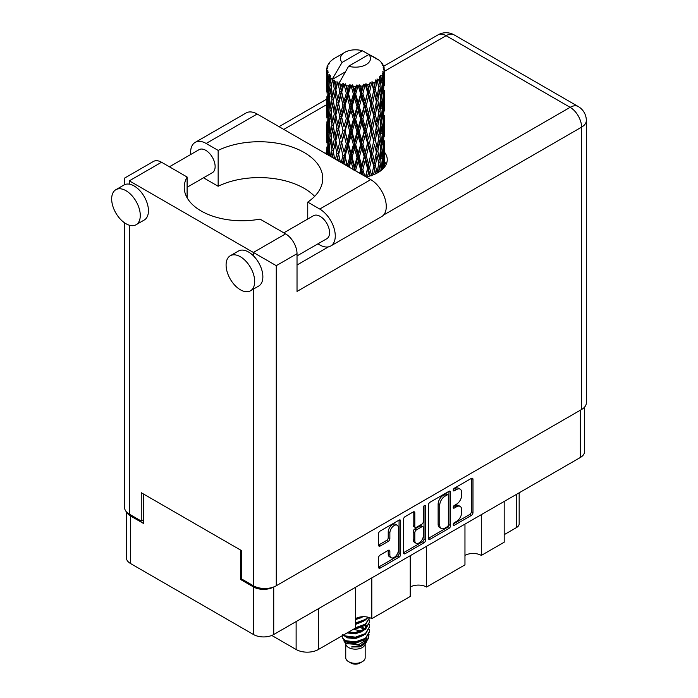 <?xml version="1.0" encoding="UTF-8"?>
<svg xmlns="http://www.w3.org/2000/svg" width="698" height="698" viewBox="0 0 698 698"><rect width="100%" height="100%" fill="white"/><g stroke="black" fill="none" stroke-linecap="round" stroke-linejoin="round"><path stroke-width="1.05" d="M397.188 525.245L395.557 524.303A6.073 3.507 120 0 0 392.52 524.608A6.073 3.507 120 0 0 388.228 532.042L389.868 532.984A6.073 3.507 120 0 1 394.161 525.55A6.073 3.507 120 0 1 397.188 525.245A6.073 3.507 120 0 1 398.453 528.028L398.453 549.98A6.073 3.507 120 0 1 395.801 556.088A6.073 3.507 120 0 1 391.124 557.711A6.073 3.507 120 0 1 389.868 554.936L389.868 551.28A2.269 1.309 120 0 0 389.397 550.233A2.269 1.309 120 0 0 388.263 550.347L380.157 555.023A2.269 1.309 120 0 0 378.552 557.807L378.552 567.16A2.269 1.309 120 0 0 379.023 568.198A2.269 1.309 120 0 0 380.157 568.085L399.09 557.161A2.269 1.309 120 0 0 400.696 554.378L400.696 521.031A2.269 1.309 120 0 0 400.224 519.993A2.269 1.309 120 0 0 399.09 520.106L380.157 531.038A2.269 1.309 120 0 0 378.552 533.813L378.552 545.121A2.269 1.309 120 0 0 379.023 546.159A2.269 1.309 120 0 0 380.157 546.045L388.263 541.369A2.269 1.309 120 0 0 389.868 538.586L389.868 532.984M424.524 505.422L425.64 506.076A1.588 0.916 120 0 0 425.318 505.343A1.588 0.916 120 0 0 424.524 505.422A1.588 0.916 120 0 0 423.398 507.367L423.398 521.45A2.269 1.309 120 0 1 421.793 524.233L416.418 527.33A2.269 1.309 120 0 1 415.284 527.444A2.269 1.309 120 0 1 414.813 526.405L414.813 512.882A2.269 1.309 120 0 0 414.342 511.843A2.269 1.309 120 0 0 413.207 511.957L414.813 512.882M428.45 505.012L428.45 538.359A2.269 1.309 120 0 0 428.921 539.397A2.269 1.309 120 0 0 430.055 539.284L448.989 528.351A2.269 1.309 120 0 0 450.594 525.577L450.594 492.23A2.269 1.309 120 0 0 450.123 491.191A2.269 1.309 120 0 0 448.989 491.296L430.055 502.228A2.269 1.309 120 0 0 428.45 505.012M584.558 407.126L584.558 451.623A14.335 8.271 180 0 1 580.361 457.478L273.729 634.508A14.335 8.271 180 0 1 253.461 634.508L130.552 563.539A14.335 8.271 180 0 1 126.355 557.693L126.355 511.782M456.527 521.406L454.319 522.68A1.588 0.916 120 0 0 453.281 524.076A1.588 0.916 120 0 0 453.525 525.35A1.588 0.916 120 0 0 454.319 525.271L471.368 515.429A2.269 1.309 120 0 0 472.974 512.655L472.974 479.308A2.269 1.309 120 0 0 472.502 478.27A2.269 1.309 120 0 0 471.368 478.383L454.319 488.216A1.588 0.916 120 0 0 453.281 489.621A1.588 0.916 120 0 0 453.525 490.895A1.588 0.916 120 0 0 454.319 490.816L456.527 489.542A7.259 4.188 120 0 1 460.156 489.185A7.259 4.188 120 0 1 461.657 492.5L461.657 495.283A7.259 4.188 120 0 1 456.527 504.174L454.319 505.448A1.588 0.916 120 0 0 453.281 506.853A1.588 0.916 120 0 0 453.525 508.118A1.588 0.916 120 0 0 454.319 508.039L456.527 506.765A7.259 4.188 120 0 1 460.156 506.408A7.259 4.188 120 0 1 461.657 509.732L461.657 512.515A7.259 4.188 120 0 1 456.527 521.406M403.505 552.72L422.403 541.814L424.035 542.756A2.269 1.309 120 0 0 425.64 539.973L425.64 506.076M424.035 542.756L405.11 553.689A2.269 1.309 120 0 1 403.976 553.793A2.269 1.309 120 0 1 403.505 552.755L403.505 519.408A2.269 1.309 120 0 1 405.11 516.633L413.207 511.957M371.798 577.883L371.798 618.655L410.215 596.476L410.215 555.713M481.315 514.662L481.315 555.425L504.192 542.215L504.192 501.452M426.557 546.272L426.557 587.035L464.964 564.865L464.964 524.093M241.456 578.782L240.391 579.392L253.461 586.939A14.335 8.271 0 0 0 273.66 586.983M240.391 579.392L240.391 549.954M126.862 512.315A14.335 8.271 0 0 0 130.552 515.979L143.631 523.526L143.631 494.088M519.164 492.805L519.164 523.814A9.248 5.34 180 0 1 516.45 527.592L504.192 534.668M318.358 608.743L318.358 649.506L355.457 628.087L355.457 587.323M271.775 635.45L296.127 649.506L296.127 621.578M464.964 555.425A11.561 6.675 180 0 1 481.315 555.425M410.215 587.035A11.561 6.675 180 0 1 426.557 587.035M355.457 618.655A11.561 6.675 180 0 1 371.798 618.655M318.358 649.506A15.722 9.074 180 0 1 296.127 649.506M460.156 506.408L458.525 505.465A7.259 4.188 120 0 0 454.895 505.823L456.527 506.765M453.325 506.731L454.895 505.823M460.156 489.185L458.525 488.234A7.259 4.188 120 0 0 454.895 488.6L456.527 489.542M453.325 489.507L454.895 488.6M453.325 523.962L469.737 514.487A2.269 1.309 120 0 0 471.333 511.704L471.333 478.392M428.45 538.324L447.348 527.409A2.269 1.309 120 0 0 448.954 524.626L448.954 491.313M447.217 526.781A1.588 0.916 120 0 0 448.343 524.835L448.343 495.563A1.588 0.916 120 0 0 448.02 494.83A1.588 0.916 120 0 0 447.217 494.917L444.896 496.252A7.259 4.188 120 0 0 439.757 505.151L439.757 525.158A7.259 4.188 120 0 0 441.267 528.482A7.259 4.188 120 0 0 444.896 528.116L447.217 526.781M448.02 494.83L446.38 493.887A1.588 0.916 120 0 0 445.586 493.966L447.217 494.917M441.267 528.482L439.627 527.54A7.259 4.188 120 0 1 438.126 524.215L438.126 504.2A7.259 4.188 120 0 1 443.265 495.31L445.586 493.966M413.181 511.974L413.181 525.463A2.269 1.309 120 0 0 413.652 526.501L415.284 527.444M424.009 505.867L424.009 539.03L425.64 539.973M414.813 540.435A6.073 3.507 120 0 0 416.069 543.219A6.073 3.507 120 0 0 420.746 541.587A6.073 3.507 120 0 0 423.398 535.479L423.398 527.749A2.269 1.309 120 0 0 422.927 526.711A2.269 1.309 120 0 0 421.793 526.824L416.418 529.922A2.269 1.309 120 0 0 414.813 532.705L414.813 540.435L413.181 539.493A6.073 3.507 120 0 0 414.438 542.276L416.069 543.219M422.927 526.711L421.295 525.769A2.269 1.309 120 0 0 420.161 525.882L421.793 526.824M413.181 539.493L413.181 531.763A2.269 1.309 120 0 1 414.786 528.979L420.161 525.882M422.403 541.814A2.269 1.309 120 0 0 424.009 539.03M391.124 557.711L389.493 556.768A6.073 3.507 120 0 1 388.228 553.994L388.228 550.364M378.552 545.086L386.631 540.418A2.269 1.309 120 0 0 388.228 537.643L388.228 532.042M378.552 567.125L397.459 556.21A2.269 1.309 120 0 0 399.064 553.435L399.064 520.123M314.65 196.356A63.57 36.697 0 0 0 218.151 186.261L206.146 179.325A21.961 12.677 60 0 1 203.694 177.685M190.72 154.485A21.961 12.677 60 0 1 190.615 152.434A21.961 12.677 60 0 1 195.17 142.383A21.961 12.677 60 0 1 206.146 143.465L257.143 114.027A21.961 12.677 60 0 0 246.167 112.936L195.17 142.383M254.691 281.521A20.225 11.674 -120 0 0 245.862 261.174A20.225 11.674 -120 0 0 230.279 255.747A20.225 11.674 -120 0 0 226.091 265.013A20.225 11.674 -120 0 0 234.912 285.369A20.225 11.674 -120 0 0 250.503 290.787A20.225 11.674 -120 0 0 254.691 281.521M250.503 290.787L258.67 286.067A20.225 11.674 -120 0 0 262.867 276.809A20.225 11.674 -120 0 0 253.383 255.782A20.225 11.674 -120 0 0 238.446 251.036L230.279 255.747M140.281 215.464A20.225 11.674 -120 0 0 131.451 195.117A20.225 11.674 -120 0 0 115.859 189.699A20.225 11.674 -120 0 0 111.671 198.956A20.225 11.674 -120 0 0 120.501 219.312A20.225 11.674 -120 0 0 136.093 224.73A20.225 11.674 -120 0 0 140.281 215.464M136.093 224.73L144.259 220.01A20.225 11.674 -120 0 0 148.447 210.752A20.225 11.674 -120 0 0 129.322 184.159A20.225 11.674 -120 0 0 124.035 184.979L115.859 189.699M366.11 176.934A31.785 18.349 0 0 0 377.932 172.624A31.785 18.349 0 0 0 387.242 159.65A31.785 18.349 0 0 0 384.354 152.007M384.336 161.43A31.785 18.349 180 0 1 386.169 164.37M169.405 166.796L199.096 149.651A13.288 7.678 60 0 1 209.339 153.211A13.288 7.678 60 0 1 215.132 166.586A13.288 7.678 60 0 1 212.384 172.668L187.108 187.265M283.816 232.844L313.507 215.708A13.288 7.678 60 0 1 323.75 219.268A13.288 7.678 60 0 1 329.552 232.643A13.288 7.678 60 0 1 326.795 238.725L297.025 255.913M218.151 186.261L218.151 150.402L206.146 143.465M124.584 184.691L124.584 178.103L153.438 161.447A16.185 9.344 60 0 1 161.526 162.241L129.322 180.834C123.153 177.275 123.153 177.275 129.322 180.834L276.268 265.668L276.268 585.762A16.185 9.344 180 0 1 253.383 585.762L241.456 578.878L241.456 550.565L141.258 492.718L141.258 521.031L129.322 514.138A16.185 9.344 180 0 1 124.584 507.533L124.584 222.845M253.383 255.782L253.383 252.458L285.587 233.865L260.005 219.102A57.786 33.364 0 0 1 184.237 187.396A57.786 33.364 0 0 1 187.108 177.013L161.526 162.241M285.587 233.865A16.185 9.344 60 0 1 297.025 253.688L297.025 291.432L581.591 127.141L581.591 409.49L276.268 585.762M141.258 521.031L143.631 519.661M383.568 215.045L570.144 107.326A16.185 9.344 60 0 1 581.591 127.141A16.185 9.344 180 0 0 586.329 120.536L586.329 402.886A16.185 9.344 180 0 1 581.591 409.49M326.568 151.998A31.785 18.349 0 0 0 325.512 153.499M187.108 197.778L187.108 177.013M307.739 219.041L307.739 202.115L319.745 209.051A21.961 12.677 60 0 1 334.089 228.403A21.961 12.677 60 0 1 330.721 246.001A21.961 12.677 60 0 1 319.745 244.911L317.913 243.855M319.745 209.051L370.743 179.613A21.961 12.677 60 0 1 385.087 198.956A21.961 12.677 60 0 1 381.719 216.554L330.721 246.001M307.739 202.115A63.57 36.697 0 0 0 322.755 178.426A63.57 36.697 0 0 0 285.944 145.14A63.57 36.697 0 0 0 218.151 150.402M370.743 179.613L257.143 114.027M345.746 644.402L345.746 657.725A9.711 5.601 0 0 0 348.59 661.687L351.042 663.1A6.238 3.603 0 0 0 359.871 663.1L362.323 661.687A9.711 5.601 0 0 0 365.167 657.725L365.167 644.402M351.042 663.1L348.59 661.687A9.711 5.601 0 0 0 362.323 661.687M343.756 640.031L346.173 645.205A9.711 5.601 0 0 0 348.59 647.526A9.711 5.601 0 0 0 364.74 645.205L366.869 641M364.836 642.116A9.711 5.601 0 0 0 363.248 640.223M344.114 641.314L346.854 643.687L358.877 644.568L368.3 638.487L367.532 639.953L360.892 645.449L351.434 646.967L359.836 646.88L366.459 641.968M368.378 635.834L368.012 638.853M368.3 638.487L369.024 634.587M345.484 640.668A14.1 8.14 0 0 0 350.064 642.43L345.763 641.279L342.264 637.832L345.484 640.668L355.457 641.872L365.429 638.304L369.556 631.367L369.233 629.308M342.325 634.369L342.264 637.832M350.064 642.43L355.457 642.457L365.429 638.897L369.547 631.664M343.172 635.18L345.484 636.532L355.457 637.745L365.429 634.177L369.547 626.944M343.617 634.927L345.484 635.948L355.457 637.152L365.429 633.583L369.556 626.656L369.233 624.588M347.709 632.562L355.457 633.025L365.429 629.456L369.547 622.232M348.442 632.144L355.457 632.432L365.429 628.872L369.556 621.935L369.233 619.868M355.012 628.348L365.429 624.745L369.556 617.643L365.429 624.152L355.457 627.711M355.457 623.584L365.429 620.025L368.195 617.241M355.457 623L365.429 619.431L367.829 617.154M355.457 618.864L363.091 616.709M356.399 618.166L361.547 616.805M365.115 628.933L363.361 627.886M335.023 85.313L334.29 81.169A28.897 16.682 0 0 0 335.023 81.605A28.897 16.682 0 0 0 335.79 82.032L335.023 85.313L335.843 88.786L335.023 93.192L336.864 102.876L335.023 110.589L333.339 100.835L337.509 82.888L337.387 81.963L335.79 82.032M333.339 100.835L335.023 93.192M335.023 135.883L333.339 126.129L335.843 114.062L335.023 118.494L336.864 128.17L335.023 135.883L335.843 139.364L335.023 143.788L336.864 153.447L335.476 159.249M333.339 126.129L335.023 118.494M334.586 158.734L333.339 151.414L337.745 132.515L339.786 142.052L337.745 149.922L335.843 140.289M333.339 151.414L335.023 143.788M326.664 68.413A28.897 16.682 0 0 1 326.725 68.072L327.973 66.72L327.048 66.772A28.897 16.682 0 0 1 327.51 65.577L329.002 64.059L328.173 64.329A28.897 16.682 0 0 1 328.374 63.998L329.761 62.846L329.247 62.794A28.897 16.682 0 0 1 330.215 61.703L331.393 60.578A28.897 16.682 0 0 1 331.733 60.29L333.094 59.251A28.897 16.682 0 0 1 334.499 58.327L344.829 52.359A15.024 8.673 0 0 0 342.081 62.436L332.824 78.185L331.14 78.83L330.59 82.006L330.067 77.775L330.468 75.82L329.063 76.597L330.032 85.383L328.941 92.773L328.051 82.739L328.819 76.274L329.578 74.634L328.025 75.052L327.711 78.167L327.432 73.875L328.261 72.007L326.969 72.592L327.414 81.483L326.917 88.759L326.873 72.252L327.912 70.734L326.629 70.952L326.577 74.04L326.559 69.721L327.755 68.003L326.664 68.413L326.638 69.608M326.559 69.721A28.897 16.682 0 0 0 326.559 69.817A28.897 16.682 0 0 0 326.629 70.952M327.432 73.875A28.897 16.682 0 0 0 328.025 75.052M330.067 77.775A28.897 16.682 0 0 0 331.14 78.83M374.076 57.943L373.988 57.018A28.897 16.682 0 0 0 372.357 56.285L362.297 50.762A15.024 8.673 0 0 0 344.829 52.359M384.293 161.622L384.336 144.102M383.926 167.808L384.223 158.847L384.345 167.302M384.005 158.114L384.223 158.847M376.17 58.527L376.1 58.143A28.897 16.682 0 0 0 375.672 57.899L375.07 57.917M384.293 136.346L384.336 118.8M384.354 140.804L384.223 150.951L384.354 140.804M384.092 155.558L383.656 165.662L383.001 158.367L383.656 148.264L384.092 155.558M382.024 169.727L382.644 162.931L383.237 168.567M382.111 160.941L382.644 162.931M383.123 167.398L383.656 165.662M383.001 158.367L381.553 158.76M383.263 146.885L383.656 148.264M383.909 151.981L384.223 150.951M383.883 143.675L382.53 144.172M384.005 132.829L384.223 133.562M380.523 61.79L380.48 61.476A28.897 16.682 0 0 0 380.174 61.171L378.918 60.08A28.897 16.682 0 0 0 378.892 60.054A28.897 16.682 0 0 0 377.618 59.112L377.19 59.103M376.1 58.143L376.021 59.068M345.222 71.946L332.658 79.206L332.824 78.185M332.44 79.904A28.897 16.682 0 0 0 332.815 80.174L334.237 88.786L332.623 96.376L331.184 86.508L332.658 79.206M334.29 81.169L334.412 80.244L332.815 80.174M337.509 82.888A28.897 16.682 0 0 0 337.989 83.097L339.786 91.473L337.745 99.334L335.843 89.71M378.892 60.054L368.832 54.54L348.616 66.214L339.193 82.975L337.989 83.097M384.293 111.052L384.336 93.532M384.354 115.528L384.223 125.657L384.354 115.528M384.092 130.256L383.656 140.377L383.001 133.065L383.656 122.979L384.092 130.256M383.385 144.948L382.644 155.035L381.693 147.662L382.644 137.646L383.385 144.948M382.234 159.598L381.204 169.588L379.974 162.163L381.204 152.199L382.234 159.598M378.525 172.275L379.354 166.656L380.174 171.185M380.48 61.476L381.536 62.628A28.897 16.682 0 0 1 382.382 63.754L381.762 63.788L383.115 64.993A28.897 16.682 0 0 1 383.289 65.324L382.382 65.027L383.813 66.598A28.897 16.682 0 0 1 384.144 67.811L383.123 67.723L384.328 69.119A28.897 16.682 0 0 1 384.345 69.46L383.193 69.015L384.301 70.768L384.223 75.087L384.101 71.99L382.748 71.728L383.717 73.281L384.092 79.677L383.656 89.789L383.001 82.486L383.586 73.622L382.26 72.993L382.984 74.887L382.644 79.162L382.268 76.038L380.663 75.558L382.234 83.725L381.204 93.724L379.974 86.29L381.064 77.539L379.642 76.71L379.354 82.888L378.744 79.694L376.99 78.97L377.505 81.535L376.99 78.97M348.616 66.214A15.024 8.673 0 0 0 366.084 64.626A15.024 8.673 0 0 0 368.832 54.54M339.847 83.847A28.897 16.682 0 0 0 341.671 84.475L340.746 87.869L339.368 81.963M343.704 85.051A28.897 16.682 0 0 0 344.262 85.191L346.313 93.288L343.983 101.463L341.732 92.136L343.704 85.051L343.425 83.298L341.671 84.475M346.382 85.653A28.897 16.682 0 0 0 348.424 85.994L347.395 89.536L345.475 83.812L344.262 85.191M350.64 86.264A28.897 16.682 0 0 0 351.234 86.316L353.415 94.099L350.937 102.623L348.494 93.645L350.64 86.264L350.021 84.571L348.424 85.994M353.485 86.456A28.897 16.682 0 0 0 355.614 86.491L354.549 90.19L353.485 86.456L352.228 84.772L351.234 86.316M357.873 86.439A28.897 16.682 0 0 0 358.475 86.404L360.648 93.872L358.179 102.754L355.683 94.143L357.873 86.439L356.948 84.859L355.614 86.491M360.718 86.212A28.897 16.682 0 0 0 362.794 85.95L361.756 89.798L360.718 86.212L359.182 84.737L358.475 86.404M364.958 85.566A28.897 16.682 0 0 0 365.525 85.453L367.558 92.607L365.246 101.847L362.864 93.584L364.958 85.566L363.789 84.144L362.794 85.95M367.619 84.947A28.897 16.682 0 0 0 369.512 84.388L368.57 88.376L367.619 84.947L365.9 83.708L365.525 85.453M371.449 83.708A28.897 16.682 0 0 0 371.947 83.516L373.7 90.4L371.694 99.945L369.574 92.014L371.449 83.708L370.115 82.469L369.512 84.388M373.753 82.722A28.897 16.682 0 0 0 375.35 81.91L374.564 86.028L373.753 82.722L371.955 81.745L371.947 83.516M376.929 80.977A28.897 16.682 0 0 0 377.33 80.715L378.7 87.372L377.129 97.179L375.402 89.527L376.929 80.977L375.507 79.938L375.35 81.91M378.744 79.694A28.897 16.682 0 0 0 379.939 78.673M382.268 76.038A28.897 16.682 0 0 0 382.984 74.887M384.101 71.99A28.897 16.682 0 0 0 384.301 70.768M378.656 163.541L379.354 166.656M380.89 170.661L381.204 169.588M379.974 162.163L378.395 162.337L379.354 158.76L377.862 151.213L379.354 141.371L380.663 148.831L379.354 158.76M380.567 149.634L381.204 152.199M381.946 157.364L382.644 155.035M381.693 147.662L380.174 147.95L381.204 144.312L379.974 136.869L381.204 126.914L382.234 134.304L381.204 144.312M382.111 135.656L382.644 137.646M383.123 142.113L383.656 140.377M383.001 133.065L381.553 133.466M383.263 121.6L383.656 122.979M383.909 126.678L384.223 125.657M383.883 118.398L382.53 118.896M384.005 107.536L384.223 108.26M383.333 66.066L383.289 65.324M382.312 64.277L382.382 63.754M384.293 85.758L384.345 69.46M384.354 90.234L384.223 100.364L384.354 90.234M384.092 104.962L383.656 115.091L383.001 107.771L383.656 97.694L384.092 104.962M383.385 119.672L382.644 129.732L381.693 122.386L382.644 112.343L383.385 119.672M378.7 163.245L377.129 173.052L375.402 165.409L377.129 155.663L378.7 163.245M373.587 174.727L374.564 169.788L375.533 173.872M375.402 165.409L373.796 165.347L375.681 173.802M371.694 175.817L369.574 167.886L371.694 158.429L374.564 169.788M377.862 151.213L376.266 151.265L377.147 155.671L376.266 151.265L377.129 147.767L375.402 140.106L377.129 130.369L377.505 132.131L378.7 137.951L377.129 147.767M378.656 138.248L379.354 141.371M379.974 136.869L378.395 137.044L379.354 133.458L377.862 125.928L379.354 116.069L380.663 123.546L379.354 133.458M380.567 124.357L381.204 126.914M381.946 132.07L382.644 129.732M381.693 122.386L380.174 122.665L381.204 119.026L379.974 111.567L381.204 101.629L382.234 109.001L381.204 119.026M382.111 110.354L382.644 112.343M383.123 116.828L383.656 115.091M383.001 107.771L381.553 108.164M383.263 96.315L383.656 97.694M383.9 101.393L384.223 100.364M383.883 93.104L382.53 93.602M384.005 82.242L384.223 82.966M384.101 68.849L384.144 67.811M383.385 94.378L382.644 104.447L381.693 97.092L382.644 87.049L383.385 94.378M376.362 152.19L374.564 161.892L372.619 154.092L374.564 144.503L376.362 152.19L374.564 144.503M373.7 166.272L371.79 175.39M367.488 176.638L368.57 172.144L369.652 176.071M369.574 167.886L368.047 167.607L370.21 175.905M364.801 176.184L362.864 169.457L365.246 160.322L367.558 168.48L368.047 167.607L368.57 172.144M372.619 154.092L371.048 153.926L373.796 165.347L374.564 161.892M370.751 154.834L368.57 164.248L366.302 156.143L368.57 146.859L370.751 154.834L371.048 153.926L371.694 158.429M375.402 140.106L373.796 140.054L374.564 136.599L372.619 128.816L374.564 119.21L376.362 126.914L374.564 136.599M377.862 125.928L376.266 125.989L377.505 132.131M376.362 126.914L377.129 130.369M378.656 112.945L379.354 116.069M379.974 111.567L378.395 111.741L379.354 108.173L377.862 100.634L379.354 90.775L380.663 98.252L379.354 108.173M380.567 99.064L381.204 101.629M381.946 106.777L382.644 104.447M381.693 97.092L380.174 97.38L381.204 93.724M382.111 85.069L382.644 87.049M383.123 91.534L383.656 89.789M383.001 82.486L381.553 82.888M383.909 76.108L384.223 75.087M378.7 112.648L377.129 122.482L375.402 114.812L377.129 105.093L378.7 112.648M373.7 140.979L371.694 150.532L369.574 142.593L371.694 133.135L373.7 140.979L371.048 128.641L371.694 133.135M367.558 168.48L365.525 176.603M361.555 174.308L361.765 173.558L362.061 174.596M362.864 169.457L361.512 168.96L363.274 175.294M355.997 171.097L355.683 170.015L358.179 161.238L360.648 169.745L361.512 168.96L361.756 173.558M366.302 156.143L364.853 155.741L368.047 167.607L368.57 164.248M364.173 156.579L361.756 165.662L359.304 157.207L361.756 148.273L364.173 156.579L364.853 155.741L365.246 160.322M369.574 142.593L368.047 142.305L371.048 153.926L371.694 150.532M367.558 143.186L365.246 152.434L362.864 144.163L365.246 135.037L367.558 143.186L368.047 142.305L368.57 146.859M372.619 128.816L371.048 128.641L371.694 125.247L369.574 117.299L371.694 107.858L373.7 115.676L371.694 125.247M375.402 114.812L373.796 114.751L376.266 125.989L377.129 122.482M373.7 115.676L374.564 119.21M377.862 100.634L376.266 100.695L377.513 106.864M376.362 101.62L374.564 111.314L372.619 103.522L374.564 93.916L377.129 105.093M378.656 87.66L379.354 90.775M379.974 86.29L378.395 86.465L379.354 82.888M381.946 81.5L382.644 79.162M370.751 129.549L368.57 138.946L366.302 130.858L368.57 121.557L370.751 129.549L371.048 128.641L368.57 138.946M360.648 169.745L359.688 173.226M355.683 170.015L354.584 169.344L354.889 170.46M349.175 167.162L350.937 161.107L353.415 169.972L354.584 169.344L354.575 170.277M359.304 157.207L358.065 156.622L361.512 168.96L361.756 165.662M357.044 157.338L354.549 166.054L352.062 157.242L354.549 148.665L357.044 157.338L358.065 156.622L358.179 161.238M362.864 144.163L361.512 143.666L364.853 155.741L365.246 152.434M360.648 144.451L358.179 153.342L355.683 144.722L358.179 135.944L360.648 144.451L361.512 143.666L361.756 148.273M366.302 130.858L364.853 130.465L368.047 142.305L360.299 173.575M364.173 131.303L361.756 140.368L359.304 131.931L361.756 122.97L364.173 131.303L364.853 130.465L365.246 135.037M369.574 117.299L368.047 117.011L371.048 128.641L372.549 121.251M367.558 117.892L365.246 127.141L362.864 118.869L365.246 109.752L367.558 117.892L368.047 117.011L368.57 121.557M372.619 103.522L371.048 103.348L373.796 114.751L374.564 111.314M370.751 104.264L368.57 113.661L366.302 105.564L368.57 96.263L370.751 104.264L371.048 103.348L371.694 107.858M375.402 89.527L373.796 89.475L376.266 100.695L377.129 97.179M373.7 90.4L374.564 93.916M352.062 157.242L351.12 156.492L354.584 169.344L354.549 166.054M349.82 157.041L347.395 165.4L345.03 156.239L347.395 148.011L349.82 157.041L351.12 156.492L350.937 161.107M355.683 144.722L354.584 144.041L358.065 156.622L358.179 153.342M353.415 144.678L350.937 153.211L348.494 144.224L350.937 135.813L353.415 144.678L354.584 144.041L354.549 148.665M359.304 131.931L358.065 131.337L361.512 143.666L361.756 140.368M357.044 132.053L354.549 140.76L352.062 131.966L354.549 123.372L357.044 132.053L358.065 131.337L358.179 135.944M362.864 118.869L361.512 118.372L364.853 130.465L365.246 127.141M360.648 119.149L358.179 128.057L355.683 119.419L358.179 110.668L360.648 119.149L361.512 118.372L361.756 122.97M366.302 105.564L364.853 105.171L368.047 117.011L368.57 113.661M364.173 106.009L361.756 115.074L359.304 106.637L361.756 97.676L364.173 106.009L364.853 105.171L365.246 109.752M369.574 92.014L368.047 91.726L371.048 103.348L371.694 99.945M367.558 92.607L368.047 91.726L368.57 96.263M371.955 81.745L373.796 89.475L374.564 86.028M342.962 163.576L343.983 159.938L345.213 164.876M345.03 156.239L347.011 165.906M340.371 162.076L338.661 154.249L340.746 146.353L342.954 155.715L344.437 155.375L343.983 159.938M347.473 166.176L347.395 165.4M348.494 144.224L347.717 143.413L351.12 156.492L350.937 153.211M346.313 143.867L343.983 152.051L341.732 142.724L343.983 134.644L346.313 143.867L347.717 143.413L347.395 148.011M352.062 131.966L351.12 131.215L354.584 144.041L354.549 140.76M349.82 131.756L347.395 140.106L345.03 130.954L347.395 122.717L349.82 131.756L351.12 131.215L350.937 135.813M355.683 119.419L354.584 118.747L358.065 131.337L358.179 128.057M353.415 119.384L350.937 127.926L348.494 118.93L350.937 110.537L353.415 119.384L354.584 118.747L354.549 123.372M359.304 106.637L358.065 106.052L361.512 118.372L361.756 115.074M357.044 106.759L354.549 115.467L352.062 106.672L354.549 98.078L357.044 106.759L358.065 106.052L358.179 110.668M362.864 93.584L361.512 93.087L364.853 105.171L365.246 101.847M360.648 93.872L361.512 93.087L361.756 97.676M365.9 83.708L368.047 91.726L368.57 88.376M342.954 155.715L341.086 162.486M337.143 160.217L337.745 157.809L338.399 160.941M338.661 154.249L340.231 161.997M336.864 153.447L338.451 153.333L337.745 157.809M341.732 142.724L343.983 152.051M339.786 142.052L341.339 141.825L340.746 146.353M345.03 130.954L347.717 143.413L347.395 140.106M342.954 130.439L340.746 138.44L338.661 128.973L340.746 121.051L342.954 130.439L344.437 130.098L343.983 134.644M348.494 118.93L347.717 118.119L351.12 131.215L350.937 127.926M346.313 118.564L343.983 126.757L341.732 117.421L343.983 109.368L346.313 118.564L347.717 118.119L347.395 122.717M352.062 106.672L351.12 105.922L354.584 118.747L354.549 115.467M349.82 106.462L347.395 114.812L345.03 105.66L347.395 97.423L349.82 106.462L351.12 105.922L350.937 110.537M355.683 94.143L354.584 93.462L358.065 106.052L358.179 102.754M353.415 94.099L354.584 93.462L354.549 98.078M359.182 84.737L361.512 93.087L361.756 89.798M332.135 157.32L332.623 154.851L333.103 157.879M333.347 151.457L332.623 154.851M338.242 152.225L337.745 149.922M338.661 128.973L340.746 138.44M336.864 128.17L338.451 128.048L337.745 132.515M341.732 117.421L343.983 126.757M339.786 116.758L337.745 124.628L335.843 114.987L337.745 107.239L339.786 116.758L341.339 116.522L340.746 121.051M345.03 105.66L347.717 118.119L347.395 114.812M342.954 105.145L340.746 113.155L338.661 103.679L340.746 95.757L342.954 105.145L344.437 104.805L343.983 109.368M348.494 93.645L347.717 92.834L351.12 105.922L350.937 102.623M346.313 93.288L347.717 92.834L347.395 97.423M352.228 84.772L354.584 93.462L354.549 90.19M334.237 139.364L332.623 146.964L331.184 137.087L332.623 129.558L334.237 139.364L335.843 139.364L338.451 128.048L337.745 124.628M330.39 156.317L329.412 147.897L330.59 140.481L331.951 150.375L330.817 156.561M328.435 155.183L328.941 151.257L329.404 155.741M329.526 148.971L328.941 151.257M331.951 150.375L333.539 150.489L332.623 146.964M331.262 137.637L330.59 140.481M333.347 126.172L332.623 129.558M338.233 126.94L338.451 128.048L341.339 116.522L340.746 113.155M335.843 114.987L335.023 110.589M338.661 103.679L341.339 116.522L344.437 104.805L343.983 101.463M336.864 102.876L338.451 102.763L337.745 107.239M341.732 92.136L344.437 104.805L347.717 92.834L347.395 89.536M339.786 91.473L341.339 91.246L340.746 95.757M345.475 83.812L347.717 92.834L350.021 84.571M334.237 114.062L332.623 121.67L331.184 111.793L332.623 104.281L334.237 114.062L335.843 114.062L338.451 102.763L337.745 99.334M331.951 125.099L330.59 132.576L329.412 122.621L330.59 115.187L331.951 125.099L333.539 125.212L332.623 121.67M330.032 135.962L328.941 143.36L328.051 133.318L328.941 125.963L330.032 135.962L331.585 136.189L330.59 132.576M328.514 146.693L327.711 154.04L327.118 143.928L327.711 136.642L328.514 146.693L329.997 147.034M326.638 154.511L326.917 147.234L327.257 154.502M327.231 146.17L326.917 147.234M327.981 154.921L327.711 154.04M328.182 134.958L327.711 136.642M329.7 145.952L328.941 143.36M329.526 123.694L328.941 125.963M331.262 112.343L330.59 115.187M333.347 100.887L332.623 104.281M338.233 101.62L338.451 102.763L341.339 91.246L340.746 87.869M339.385 82.067L341.339 91.246L343.425 83.298M331.951 99.805L330.59 107.291L329.412 97.327L330.59 89.894L331.951 99.805L333.539 99.919L332.623 96.376M330.032 110.659L328.941 118.075L328.051 108.024L328.941 100.678L330.032 110.659L331.585 110.895L330.59 107.291M328.514 121.417L327.711 128.737L327.118 118.651L327.711 111.348L328.514 121.417L329.997 121.757M327.414 132.062L326.917 139.347L326.917 121.949L327.414 132.062L328.819 132.507M326.76 142.636L326.577 132.515L327.196 142.82M326.585 149.922L326.568 154.11M326.769 150.515L326.577 149.904M327.353 140.743L326.917 139.347M327.231 120.885L326.917 121.949M328.33 130.788L327.711 128.737M328.182 109.656L327.711 111.348M329.7 120.675L328.941 118.075M329.526 98.401L328.941 100.678M331.262 87.058L330.59 89.894M334.237 88.786L335.843 88.786L337.387 81.963M328.514 96.123L327.711 103.452L327.118 93.358L327.711 86.055L328.514 96.123L329.997 96.464M327.414 106.768L326.917 114.062L326.917 96.664L327.414 106.768L328.819 107.213M326.76 117.36L326.577 107.222L327.196 117.543M326.585 124.619L326.62 132.384M326.769 125.212L326.577 124.61M327.353 115.458L326.917 114.062M327.231 95.6L326.917 96.664M328.33 105.494L327.711 103.452M328.182 84.371L327.711 86.055M329.7 95.373L328.941 92.773M362.297 50.762L342.081 62.436M330.032 85.383L331.585 85.61L330.59 82.006M326.76 92.066L326.577 81.928L327.196 92.249M326.769 99.927L326.62 107.091M327.353 90.164L326.917 88.759M327.414 81.483L328.819 81.928M328.33 80.218L327.711 78.167M326.769 74.642L326.62 81.797M327.048 66.772L327.1 67.654M328.173 64.329L328.121 64.949M359.836 646.88L363.213 644.987L365.429 642.622M366.136 641.139L366.433 638.094M366.398 638.74L366.31 638.199M360.892 632.257L360.334 631.995M345.344 636.471L347.7 637.911L355.457 638.591L363.361 635.442M365.63 626.944L364.478 625.373M353.328 629.317L355.457 629.151L363.361 626.01M355.457 619.719L363.187 616.7M365.08 641.951L366.433 638.155M361.049 631.149L353.72 629.308M365.918 626.359L365.115 624.963M359.723 617.442L360.988 616.875M345.144 640.973L347.7 642.631L355.457 643.312L363.361 640.162M364.112 629.718L360.334 627.275M347.081 632.929L355.457 633.871L363.361 630.722M364.862 629.256L366.433 625.181M360.892 618.096L360.334 617.835M355.457 624.431L363.361 621.29M364.286 628.715L361.686 626.778M356.948 84.859L336.872 160.06M363.789 84.144L342.352 163.219M370.115 82.469L361.512 118.372L348.293 166.648M372.549 95.966L364.853 130.465L354.357 170.155M372.549 146.571L365.883 176.803M372.54 171.874L371.842 175.373M580.361 457.478L580.361 410.197M273.729 586.957L273.729 634.508M253.461 634.508L253.461 586.939M130.552 515.979L130.552 563.539M516.45 527.592L516.45 494.376M453.194 507.394L454.319 508.039M453.194 490.162L454.319 490.816M471.368 478.383L472.974 479.308M471.333 511.704L472.974 512.655M469.737 514.487L471.368 515.429M453.194 524.626L454.319 525.271M448.989 491.296L450.594 492.23M448.954 524.626L450.594 525.577M447.348 527.409L448.989 528.351M428.45 538.359L430.055 539.284M443.265 495.31L444.896 496.252M438.126 504.2L439.757 505.151M438.126 524.215L439.757 525.158M403.505 552.755L405.11 553.689M413.181 525.463L414.813 526.405M414.786 528.979L416.418 529.922M413.181 531.763L414.813 532.705M388.263 550.347L389.868 551.28M388.228 553.994L389.868 554.936M388.228 537.643L389.868 538.586M386.631 540.418L388.263 541.369M378.552 545.121L380.157 546.045M399.09 520.106L400.696 521.031M399.064 553.435L400.696 554.378M397.459 556.21L399.09 557.161M378.552 567.16L380.157 568.085M253.383 585.762L253.383 289.12M129.322 180.834L129.322 184.159M129.322 225.201L129.322 514.138M586.329 120.536A16.185 16.185 0 0 0 578.232 106.524A16.185 9.344 120 0 0 570.144 107.326L446.092 35.703L384.354 71.344M326.577 104.7L283.789 129.409M297.025 265.013L328.488 246.848M297.025 253.688L276.268 265.668M437.995 34.9A16.185 9.344 60 0 1 446.092 35.703A16.185 9.344 120 0 1 454.18 34.9A16.185 16.185 0 0 0 437.995 34.9L383.568 66.327M326.577 99.229L279.043 126.67M578.232 106.524L454.18 34.9M369.556 631.96L369.556 631.367M369.556 627.24L369.556 626.656M369.556 622.52L369.556 621.935M384.354 158.856L384.354 147.793M384.354 133.58L384.354 122.499M384.354 108.286L384.354 97.214M384.354 82.983L384.354 71.929M377.505 157.399L377.147 155.671"/></g></svg>
